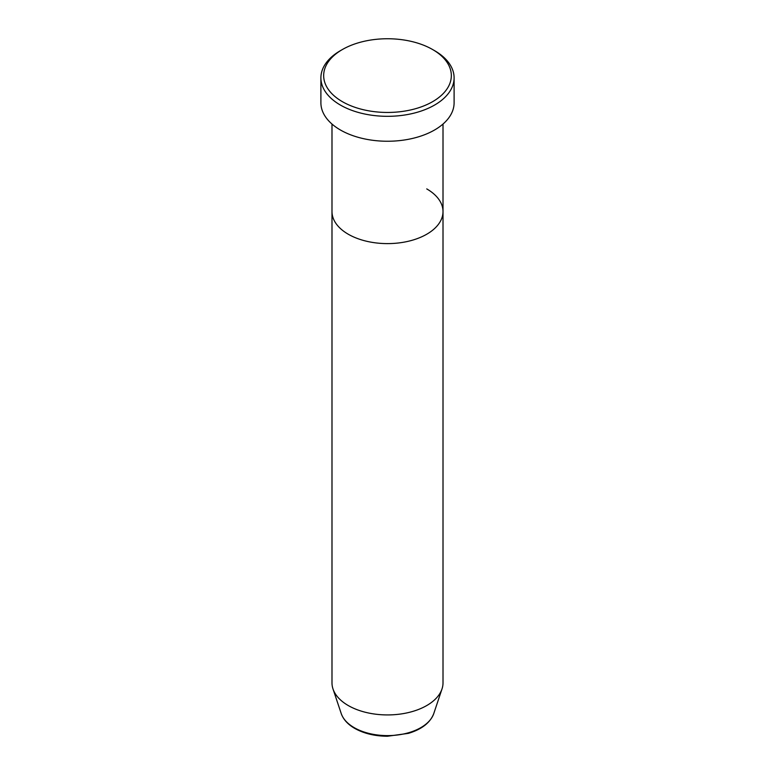 <?xml version="1.0" encoding="UTF-8"?>
<svg xmlns="http://www.w3.org/2000/svg" width="775" height="775" viewBox="0 0 775 775"><rect width="100%" height="100%" fill="white"/><g stroke="black" fill="none" stroke-linecap="round" stroke-linejoin="round"><path stroke-width="1.16" d="M342.366 101.661A63.831 36.851 0 0 0 432.634 101.661A63.831 36.851 0 0 0 432.634 49.542L434.601 50.675A66.602 38.45 180 0 1 454.102 77.868A66.602 38.45 180 0 1 412.988 113.392A66.602 38.45 180 0 1 340.399 105.061A66.602 38.45 180 0 1 320.898 77.868A66.602 38.45 180 0 1 340.399 50.675L342.366 49.542A63.831 36.851 0 0 0 342.366 101.661M341.223 713.552A47.13 27.212 0 0 0 354.175 727.638A47.13 27.212 0 0 0 401.314 734.419A47.13 27.212 0 0 0 433.777 713.552C430.261 722.707 421.803 729.304 408.396 733.363L387.413 736.25C374.79 736.143 363.882 733.518 354.679 728.364C347.791 724.373 343.306 719.433 341.223 713.552L332.998 688.956A55.509 32.046 0 0 1 331.991 682.882L331.991 211.565A55.509 32.046 0 0 0 348.256 234.224A55.509 32.046 0 0 0 408.745 241.17A55.509 32.046 0 0 0 443.009 211.565A55.509 32.046 0 0 0 426.744 188.906M320.898 77.868L320.898 102.794A66.602 38.45 0 0 0 340.399 129.987A66.602 38.45 0 0 0 412.988 138.318A66.602 38.45 0 0 0 454.102 102.794L454.102 77.868M434.601 50.675L432.634 49.542A63.831 36.851 0 0 0 342.366 49.542M332.998 688.956A55.509 32.046 0 0 0 348.256 705.541A55.509 32.046 0 0 0 403.765 713.523A55.509 32.046 0 0 0 442.002 688.956A55.509 32.046 0 0 0 443.009 682.882L443.009 124.048M331.991 124.048L331.991 211.565A55.509 32.046 0 0 0 348.256 234.224A55.509 32.046 0 0 0 408.745 241.17A55.509 32.046 0 0 0 443.009 211.565M433.777 713.552L442.002 688.956"/></g></svg>
